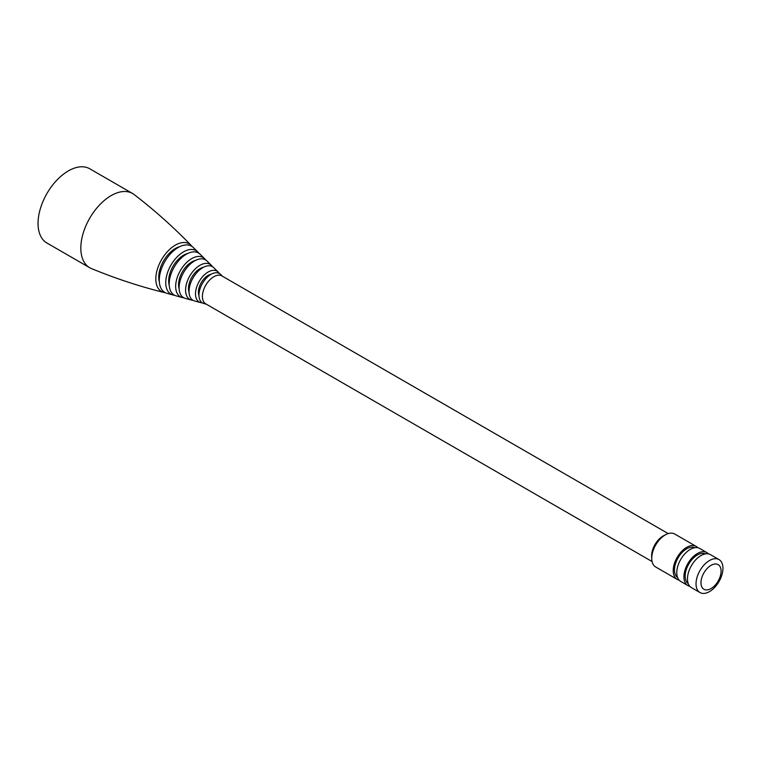 <?xml version="1.0" encoding="UTF-8"?>
<svg xmlns="http://www.w3.org/2000/svg" width="761" height="761" viewBox="0 0 761 761"><rect width="100%" height="100%" fill="white"/><g stroke="black" fill="none" stroke-linecap="round" stroke-linejoin="round"><path stroke-width="1.14" d="M192.086 246.535A27.558 15.905 120 0 0 191.154 245.413C173.565 227.216 154.569 210.255 134.136 194.54A42.854 24.742 120 0 0 132.566 193.494L89.779 168.79A42.854 24.742 120 0 0 56.761 180.271A42.854 24.742 120 0 0 38.05 223.401A42.854 24.742 120 0 0 46.925 243.025L89.712 267.72A42.854 24.742 120 0 0 91.406 268.557C115.225 278.393 139.415 286.374 163.967 292.5A27.558 15.905 120 0 0 165.403 292.747M132.566 193.494A42.854 24.742 120 0 0 99.539 204.975A42.854 24.742 120 0 0 80.828 248.105A42.854 24.742 120 0 0 89.712 267.72M191.154 245.413A27.558 15.905 120 0 0 169.351 249.675A27.558 15.905 120 0 0 155.824 278.906A27.558 15.905 120 0 0 163.967 292.5M179.729 246.669A23.429 13.527 120 0 0 158.735 277.223A23.429 13.527 120 0 0 159.344 281.989M198.897 253.261A25.123 14.507 120 0 0 197.793 251.948L193.351 247.572A26.711 15.42 120 0 0 172.252 252.005A26.711 15.42 120 0 0 159.277 280.21A26.711 15.42 120 0 0 166.935 293.318L172.947 294.983A25.123 14.507 120 0 0 174.63 295.287M197.793 251.948A25.123 14.507 120 0 0 177.95 256.115A25.123 14.507 120 0 0 165.746 282.645A25.123 14.507 120 0 0 172.947 294.983M187.625 253.537A21.004 12.128 120 0 0 168.657 280.961A21.004 12.128 120 0 0 169.246 285.385M205.708 259.986A22.687 13.099 120 0 0 204.614 258.664L200.162 254.288A24.276 14.012 120 0 0 180.985 258.312A24.276 14.012 120 0 0 169.199 283.948A24.276 14.012 120 0 0 176.152 295.867L182.174 297.532A22.687 13.099 120 0 0 183.867 297.817M204.614 258.664A22.687 13.099 120 0 0 186.692 262.431A22.687 13.099 120 0 0 175.667 286.393A22.687 13.099 120 0 0 182.174 297.532M195.52 260.414A18.568 10.721 120 0 0 178.578 284.709A18.568 10.721 120 0 0 179.149 288.78M212.509 266.721A20.262 11.7 120 0 0 211.425 265.38L206.982 260.994A21.841 12.614 120 0 0 189.727 264.619A21.841 12.614 120 0 0 179.111 287.687A21.841 12.614 120 0 0 185.38 298.417L191.392 300.081A20.262 11.7 120 0 0 193.104 300.348M211.425 265.38A20.262 11.7 120 0 0 195.425 268.738A20.262 11.7 120 0 0 185.579 290.131A20.262 11.7 120 0 0 191.392 300.081M203.415 267.301A16.133 9.313 120 0 0 188.5 288.448A16.133 9.313 120 0 0 189.051 292.176M219.311 273.456A17.826 10.293 120 0 0 218.245 272.086L213.803 267.71A19.415 11.206 120 0 0 198.469 270.935A19.415 11.206 120 0 0 189.032 291.434A19.415 11.206 120 0 0 194.597 300.966L200.619 302.621A17.826 10.293 120 0 0 202.34 302.868M218.245 272.086A17.826 10.293 120 0 0 204.167 275.044A17.826 10.293 120 0 0 195.501 293.87A17.826 10.293 120 0 0 200.619 302.621M211.301 274.188A13.708 7.914 120 0 0 198.421 292.186A13.708 7.914 120 0 0 198.954 295.563M222.478 276.262L220.614 274.426A16.98 9.807 120 0 0 207.201 277.242A16.98 9.807 120 0 0 198.954 295.173A16.98 9.807 120 0 0 203.824 303.515L206.345 304.21M668.225 533.613L221.879 275.91A16.133 9.313 120 0 0 209.446 280.238A16.133 9.313 120 0 0 202.407 296.476A16.133 9.313 120 0 0 205.746 303.858L652.091 561.561M697.808 547.73A19.035 10.987 120 0 0 696.191 546.408L674.722 534.013A19.035 10.987 120 0 0 665.999 534.526L663.706 535.696A16.143 9.322 120 0 0 651.616 555.825A16.143 9.322 120 0 0 651.635 556.595L651.768 559.183A19.035 10.987 120 0 0 655.687 566.983L677.157 579.378A19.035 10.987 120 0 0 679.107 580.12M665.999 534.526A19.035 10.987 120 0 0 651.749 558.27A19.035 10.987 120 0 0 651.768 559.183M696.191 546.408A19.035 10.987 120 0 0 681.523 551.506A19.035 10.987 120 0 0 673.219 570.664A19.035 10.987 120 0 0 677.157 579.378M694.793 547.701A17.246 9.96 120 0 0 681.685 552.924A17.246 9.96 120 0 0 674.484 569.932A17.246 9.96 120 0 0 677.575 577.523M708.501 553.903A19.035 10.987 120 0 0 706.883 552.591L699.759 548.472A19.035 10.987 120 0 0 685.09 553.57A19.035 10.987 120 0 0 676.786 572.719A19.035 10.987 120 0 0 680.724 581.433L687.849 585.551A19.035 10.987 120 0 0 689.808 586.293M706.883 552.591A19.035 10.987 120 0 0 692.215 557.689A19.035 10.987 120 0 0 683.911 576.838A19.035 10.987 120 0 0 687.849 585.551M705.485 553.875A17.246 9.96 120 0 0 692.386 559.097A17.246 9.96 120 0 0 685.176 576.106A17.246 9.96 120 0 0 688.267 583.697M719.012 559.582L710.451 554.645A19.035 10.987 120 0 0 695.782 559.744A19.035 10.987 120 0 0 687.478 578.902A19.035 10.987 120 0 0 691.416 587.616L699.977 592.553A19.035 10.987 120 0 0 714.646 587.454A19.035 10.987 120 0 0 722.95 568.296A19.035 10.987 120 0 0 719.012 559.582A19.035 10.987 120 0 0 704.344 564.681A19.035 10.987 120 0 0 696.03 583.839A19.035 10.987 120 0 0 699.977 592.553M721.086 571.159A14.212 8.209 120 0 0 711.031 565.347A14.212 8.209 120 0 0 700.976 582.764A14.212 8.209 120 0 0 711.031 588.567A14.212 8.209 120 0 0 721.086 571.159"/></g></svg>
